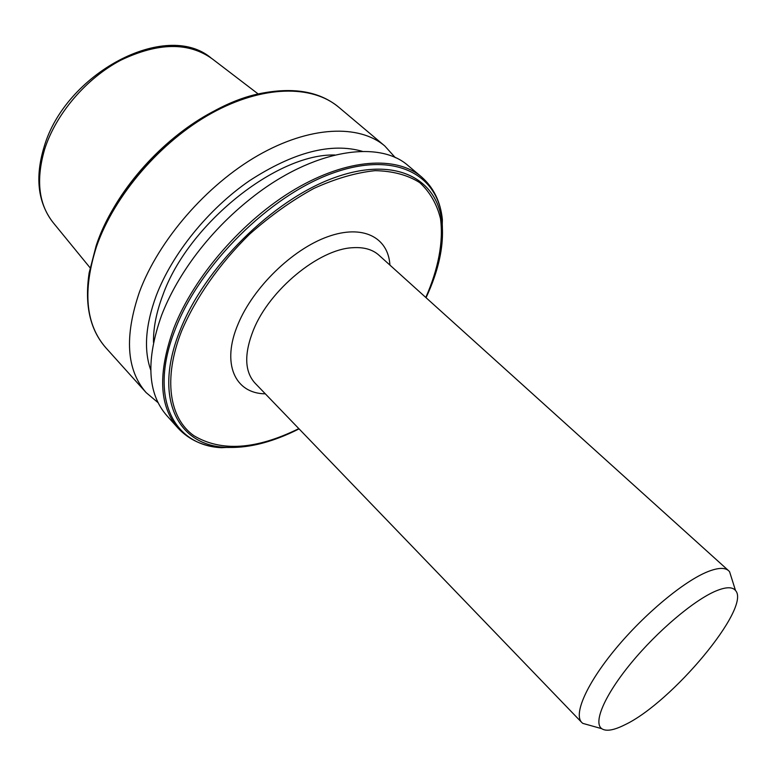<?xml version="1.0" encoding="UTF-8"?>
<svg xmlns="http://www.w3.org/2000/svg" width="776" height="776" viewBox="0 0 776 776"><rect width="100%" height="100%" fill="white"/><g stroke="black" fill="none" stroke-linecap="round" stroke-linejoin="round"><path stroke-width="1.16" d="M731.574 578.052L729.585 571.747L728.645 570.729C724.871 567.372 717.975 567.673 707.935 571.611C684.248 580.962 644.681 613.748 615.775 648.62C586.782 683.501 573.348 714.182 581.748 722.466L582.805 723.377L589.159 725.153M624.796 724.823C671.832 702.755 751.546 607.346 735.512 590.507C732.437 586.714 725.938 586.86 716.015 590.943C694.219 600.003 657.544 630.946 631.14 663.053C604.649 695.189 593 722.582 601.74 728.683C606.124 731.613 613.806 730.332 624.796 724.823M158.091 402.686L146.101 392.569C126.43 370.045 124.238 336.464 139.515 291.834C158.614 240.308 206.426 185.018 258.03 155.442C309.711 125.838 359.084 124.092 384.809 145.995L395.314 157.654M150.738 370.026C143.628 349.898 145.461 325.125 156.228 295.704C172.107 253.917 208.152 209.2 249.416 180.769C293.464 152.164 331.139 142.357 362.431 151.359M153.493 342.41C153.26 327.976 156.383 312.185 162.873 295.045C187.996 224.225 276.799 153.25 334.922 155.006M166.753 415.548C147.45 393.432 145.733 359.977 161.631 315.192C169.032 296.073 179.654 277.003 193.496 257.962C210.209 235.244 229.647 215.165 251.812 197.725C312.495 149.642 379.027 139.234 408.448 165.899L421.494 176.879C396.526 155.598 347.386 158.411 295.19 189.16C243.063 219.88 194.058 276.246 173.853 328.093C157.615 372.975 159.051 406.352 178.15 428.236L166.753 415.548M728.645 570.729L378.853 255.11C372.47 249.406 363.672 246.952 352.459 247.728C318.985 249.212 269.563 289.797 253.5 329.829C244.013 353.73 244.508 371.481 254.965 383.072L581.748 722.466M265.305 393.82C235.05 393.616 221.111 363.798 238.086 324.067C253.16 287.498 292.348 249.348 327.598 236.758C362.935 223.954 388.33 237.369 389.921 265.101M146.101 392.569L105.876 347.803C89.948 329.781 84.38 304.793 89.153 272.822L96.195 245.604M105.876 347.803C85.535 324.523 82.431 290.748 96.544 246.458C114.295 195.377 160.642 141.445 211.567 113.267C262.56 85.069 312.146 84.603 338.763 107.233C320.236 91.907 295.074 87.154 263.277 92.955C198.278 104.032 119.019 175.793 96.234 245.507M229.492 447.471L223.624 447.432M247.224 446.287L221.558 447.713C173.135 445.492 148.109 397.196 175.357 329.034C200.111 264.761 269.689 195.794 332.002 173.397C394.48 150.602 438.013 174.066 442.368 219.627L441.777 245.332M283.463 436.025C262.385 444.667 242.849 448.412 224.856 447.257C177.345 445.055 153.047 397.564 179.916 330.731C204.331 267.691 272.541 200.072 333.651 177.956C394.935 155.442 437.722 178.247 442.029 222.935C443.756 240.909 440.642 260.571 432.668 281.94M298.818 428.624C256.099 449.663 221.102 452.001 193.816 435.646C169.323 418.322 162.844 378.795 181.632 330.983C195.756 297.722 219.569 263.636 249.503 234.274C270.3 215.835 291.747 200.557 313.853 188.442C335.678 178.538 356.097 172.611 375.109 170.662C392.782 171.011 407.662 174.998 419.729 182.612C429.952 192.05 436.878 204.049 440.496 218.638C443.6 241.84 438.265 269.156 425.791 297.46M90.074 267.778L53.505 223.042C38.654 204.699 35.696 180.119 44.639 149.302C55.833 113.956 86.194 78.347 120.92 60.14C158.294 42.36 188.781 41.962 212.372 58.947L258.262 94.041M442.155 221.703L442.388 227.562M104.469 225.583C125.896 178.771 170.468 132.735 216.562 109.794M735.512 590.507L729.585 571.747M299.061 428.876C272.492 442.368 247.757 448.499 224.856 447.257L221.558 447.713C203.71 446.53 189.237 440.04 178.15 428.236M52.331 221.577C37.869 202.002 35.046 177.364 43.873 147.644M44.057 147.052C65.184 73.507 165.56 20.011 210.878 57.812M426.053 297.703C438.683 270.708 444.008 245.788 442.029 222.935L442.368 219.627C440.603 201.828 433.648 187.569 421.494 176.879M384.809 145.995L338.763 107.233M601.74 728.683L582.805 723.377"/></g></svg>
